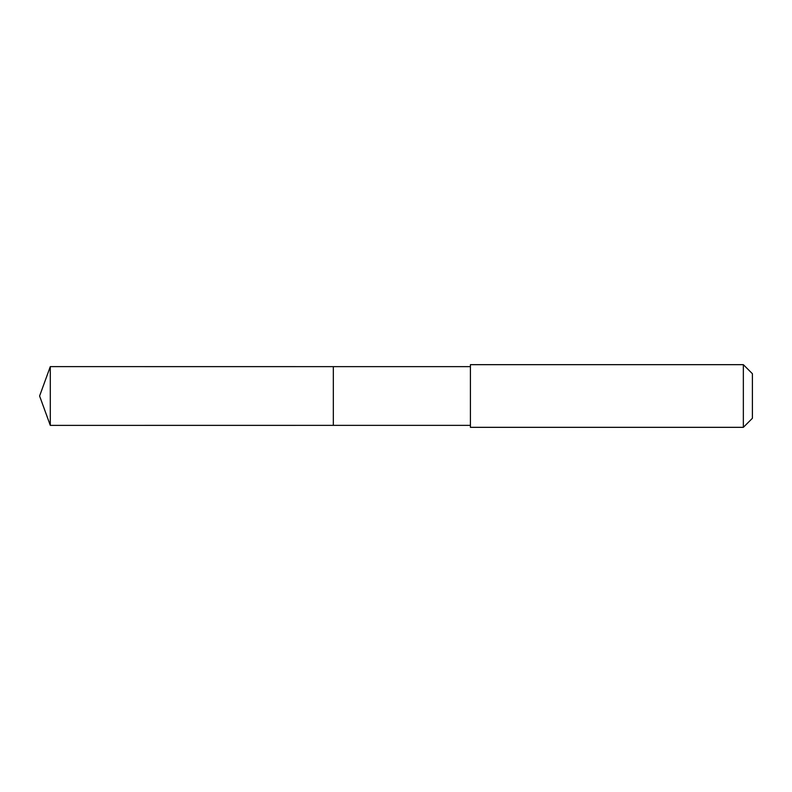 <?xml version="1.0" encoding="UTF-8"?>
<svg xmlns="http://www.w3.org/2000/svg" width="792" height="792" viewBox="0 0 792 792"><rect width="100%" height="100%" fill="white"/><g stroke="black" fill="none" stroke-linecap="round" stroke-linejoin="round"><path stroke-width="1.19" d="M333.333 371.537L333.333 366.637L50.292 366.627L50.292 425.373L333.333 425.363L333.333 366.637L470.408 366.637L470.408 425.363L333.333 425.363L333.333 371.537M470.408 364.667L470.408 427.333L743.351 427.333L743.351 364.667L470.408 364.667L470.408 366.637M743.351 364.667L752.4 373.715L752.4 418.285L743.351 427.333M333.333 425.363L50.292 425.373L39.6 396L50.292 425.373M39.6 396L50.292 366.627M470.408 425.363L470.408 427.333"/></g></svg>
